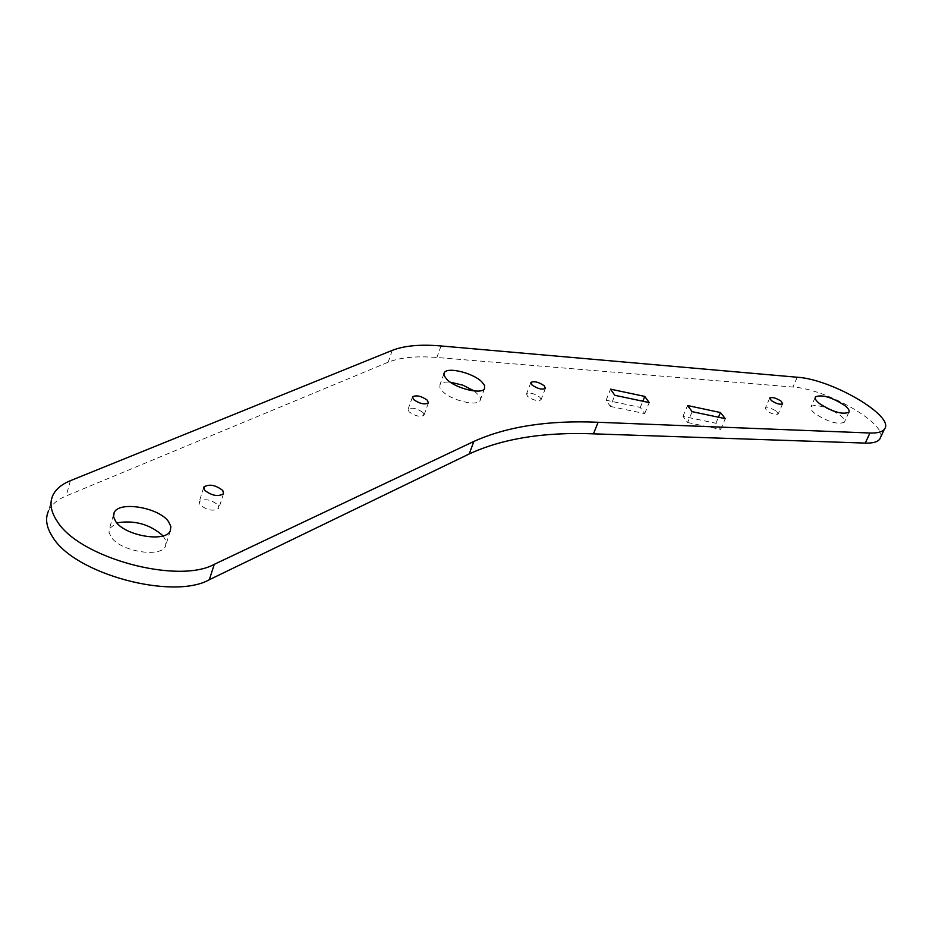 <?xml version="1.0" encoding="UTF-8"?>
<svg xmlns="http://www.w3.org/2000/svg" width="932" height="932" viewBox="0 0 932 932"><rect width="100%" height="100%" fill="white"/><g stroke="black" fill="none" stroke-linecap="round" stroke-linejoin="round"><path stroke-width="0.7" stroke-dasharray="4.66 3.5" d="M776.647 411.408L778.162 414.041C775.61 415.124 771.812 414.053 766.803 410.814L765.312 408.204C767.852 407.121 771.638 408.181 776.647 411.408M539.884 397.218L541.026 399.84C537.729 401.412 533.267 400.294 527.652 396.496L526.533 393.898C529.819 392.325 534.269 393.432 539.884 397.218M422.977 412.538L423.955 415.264C420.111 417.245 415.159 416.103 409.09 411.839L408.146 409.148C411.967 407.168 416.919 408.298 422.977 412.538M218.146 505.039L218.857 508.301C213.486 511.598 207.184 510.433 199.949 504.818L199.273 501.614C204.609 498.305 210.912 499.447 218.146 505.039M163.077 535.865L166.013 541.061L165.547 546.14C160.98 558.21 120.123 551.453 111.059 536.914L108.997 532.265L109.347 528.642L116.815 522.875M474.26 390.962L479.689 396.251L480.504 398.29L480.143 400.445C477.51 406.736 451.263 400.469 442.618 391.393L439.916 387.677L439.986 384.625C441.372 382.539 444.797 381.724 450.273 382.167M832.998 410.849L840.047 415.206C843.879 418.235 845.312 420.577 844.345 422.231C837.915 424.852 828.187 422.021 815.162 413.715C811.434 410.732 810.048 408.437 811.003 406.818C813.182 404.756 818.459 405.199 826.847 408.134M52.938 495.183L48.581 510.748C51.621 504.515 57.458 499.587 66.09 495.987L388.155 362.233C400.271 357.399 416.522 355.826 436.91 357.492L792.922 387.048C825.694 388.807 885.866 422.779 880.624 437.225M687.606 422.534L720.669 429.431L715.893 423.256L682.981 416.348L687.606 422.534L692.173 411.664M610.355 406.422L644.711 413.587L640.296 407.389L606.115 400.224L610.355 406.422L614.817 395.296M644.711 413.587L649.22 402.577M640.296 407.389L642.812 401.214M606.115 400.224L610.53 389.145M720.669 429.431L725.282 418.666M715.893 423.256L718.467 417.221M682.981 416.348L687.513 405.525M392.279 350.35L388.155 362.233M441.034 345.958L436.91 357.492M70.424 480.679L66.09 495.987M797.244 377.239L792.922 387.048M782.67 403.801L778.162 414.041M545.43 388.399L541.026 399.84M428.382 402.939L423.955 415.264M223.505 493.727L218.857 508.301M170.276 530.856L165.547 546.14M484.524 388.632L480.143 400.445M848.877 412.27L844.345 422.231M815.185 397.451L811.003 406.818M443.923 373.72L439.986 384.625M113.506 514.825L109.592 528.083M203.642 487.692L199.273 501.614M412.375 397.218L408.146 409.148M530.774 382.772L526.533 393.898M769.681 398.209L765.312 408.204"/><path stroke-width="1.4" d="M781.144 401.191L782.67 403.801C780.119 404.861 776.321 403.777 771.288 400.55L769.785 397.964C772.325 396.904 776.111 397.976 781.144 401.191M544.276 385.801L545.43 388.399C542.133 389.925 537.671 388.807 532.032 385.009L530.902 382.435C534.176 380.897 538.638 382.015 544.276 385.801M427.392 400.247L428.382 402.939C424.549 404.872 419.586 403.719 413.493 399.478L412.527 396.811C416.348 394.877 421.299 396.018 427.392 400.247M222.795 490.5L223.505 493.727C218.158 496.954 211.832 495.777 204.551 490.185L203.863 487.005C209.199 483.766 215.513 484.931 222.795 490.5M168.587 521.687L170.871 526.51L170.276 530.856C165.756 542.762 124.795 535.853 115.65 521.419L113.576 516.806L114.135 512.67C118.877 500.659 159.069 507.497 168.587 521.687M481.704 381.736L484.582 385.533L484.524 388.632C481.926 394.83 455.632 388.481 446.929 379.475L444.203 375.782L444.261 372.777C446.976 366.567 472.85 372.823 481.704 381.736M844.543 405.315C848.388 408.321 849.833 410.639 848.877 412.27C842.481 414.833 832.73 411.967 819.647 403.696C815.908 400.725 814.51 398.442 815.453 396.869C821.791 394.283 831.484 397.102 844.543 405.315M214.278 564.326C178.059 584.527 79.057 557.907 57.073 521.105C50.747 511.505 49.361 502.872 52.938 495.183C55.967 489.032 61.792 484.197 70.424 480.679L392.279 350.35C404.372 345.644 420.623 344.188 441.034 345.958L797.244 377.239C832.02 379.208 895.78 416.627 884.375 429.174C882.243 431.97 877.431 433.252 869.94 433.007L598.099 422.278C548.459 420.111 507.055 426.495 473.875 441.43L214.278 564.326L209.316 579.727C173.061 600.348 74.385 574.007 52.6 536.937C46.32 527.267 44.981 518.542 48.581 510.748M880.624 437.225L879.738 439.135C877.583 441.989 872.76 443.306 865.269 443.096L593.486 433.834C543.869 431.924 502.453 438.634 469.204 453.942L209.316 579.727M720.459 412.538L725.282 418.666L692.173 411.664L687.513 405.525L720.459 412.538L718.467 417.221M644.769 396.426L649.22 402.577L614.817 395.296L610.53 389.145L644.769 396.426L642.812 401.214M116.815 522.875C134.523 519.916 149.947 524.25 163.077 535.865M450.273 382.167L462.796 385.149L474.26 390.962M826.847 408.134L832.998 410.849M473.875 441.43L469.204 453.942M598.099 422.278L593.486 433.834M869.94 433.007L865.269 443.096M884.375 429.174L879.738 439.135M815.453 396.869L815.185 397.451M444.261 372.777L443.923 373.72M114.135 512.67L113.506 514.825M203.863 487.005L203.642 487.692"/></g></svg>
